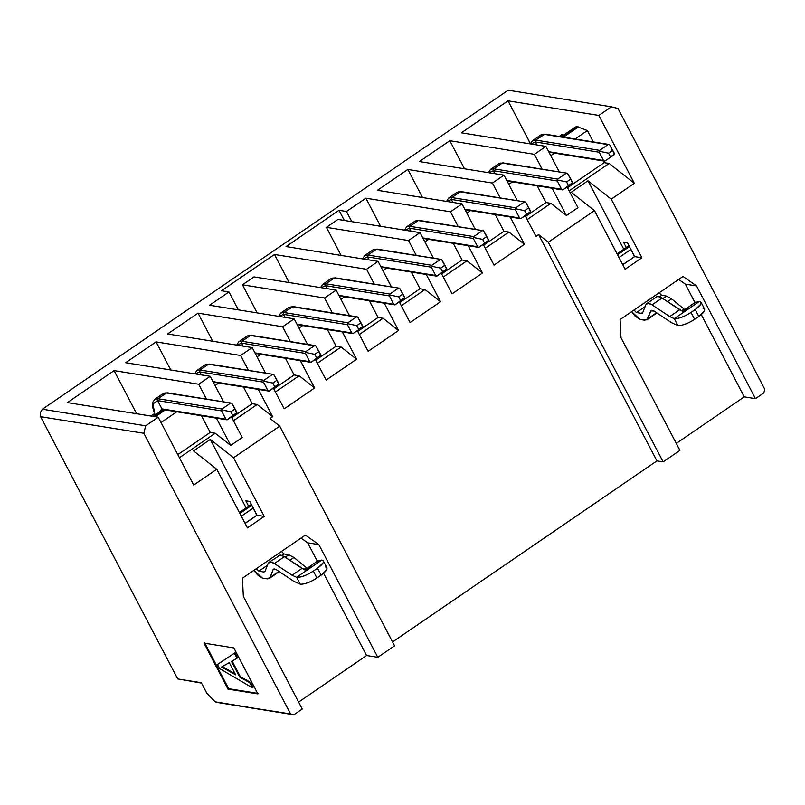 <?xml version="1.0" encoding="UTF-8"?>
<svg xmlns="http://www.w3.org/2000/svg" width="805" height="805" viewBox="0 0 805 805"><rect width="100%" height="100%" fill="white"/><g stroke="black" fill="none" stroke-linecap="round" stroke-linejoin="round"><path stroke-width="1.21" d="M201.512 683.083L177.694 678.917L201.32 682.721L206.835 693.266L215.197 701.809L293.865 714.78L217.974 702.584L293.865 714.78L302.257 709.034L293.865 714.78L290.565 713.924L143.854 433.291L290.565 713.924L217.974 702.584L215.197 701.809L206.835 693.266L201.32 682.721L177.694 678.917L40.602 416.688L177.694 678.917L201.512 683.083M339.016 210.286L344.329 220.449L339.016 210.286L286.037 246.561L378.088 261.363L366.547 269.262L374.325 284.145L366.547 269.262L274.495 254.471L221.516 290.746L228.982 291.953L238.35 309.865L228.982 291.953L209.572 305.246L294.157 318.84L282.625 326.739L290.404 341.622L282.625 326.739L198.03 313.145L212.711 341.229L198.03 313.145L167.611 333.984L252.196 347.579L240.655 355.478L248.433 370.36L240.655 355.478L156.069 341.884L170.751 369.968L156.069 341.884L125.64 362.723L210.236 376.317L223.579 401.846L210.236 376.317L198.694 384.216L114.099 370.622L67.419 402.591L158.233 417.191L193.713 485.063L158.233 417.191L67.419 402.591L114.099 370.622L136.639 413.72L114.099 370.622L198.694 384.216L206.472 399.099L198.694 384.216L210.236 376.317L125.64 362.723L156.069 341.884L240.655 355.478L252.196 347.579L265.549 373.107L252.196 347.579L167.611 333.984L198.03 313.145L282.625 326.739L294.157 318.84L307.51 344.369L294.157 318.84L209.572 305.246L228.982 291.953L221.516 290.746L274.495 254.471L289.176 282.555L274.495 254.471L366.547 269.262L378.088 261.363L391.431 286.892L378.088 261.363L286.037 246.561L339.016 210.286L346.472 211.484L339.016 210.286M351.795 221.647L346.472 211.484L351.795 221.647M341.089 255.416L326.407 227.332L337.949 219.423L420.049 232.625L408.517 240.524L416.286 255.406L408.517 240.524L326.407 227.332L341.089 255.416M257.167 312.893L242.486 284.809L254.018 276.9L336.128 290.102L324.586 298.001L332.364 312.883L324.586 298.001L242.486 284.809L257.167 312.893M561.649 134.737L563.681 135.069L561.649 134.737L559.173 136.437L561.649 134.737M574.619 129.172L577.255 126.677L587.398 130.581L593.325 141.922L587.398 130.581L577.255 126.677L575.555 126.938L561.206 136.759M630.969 249.47L627.477 242.798L623.493 242.154L626.31 247.527L623.493 242.154L627.477 242.798L634.692 256.594L641.907 257.761L611.247 199.117L634.33 183.309L609.133 163.445L569.165 190.815L609.133 163.445L604.153 162.64L603.277 160.96L604.153 162.64L609.133 163.445L634.33 183.309L598.85 115.437L508.036 100.836L530.465 143.733L508.036 100.836L461.356 132.805L545.941 146.409L559.294 171.938L545.941 146.409L534.399 154.308L449.814 140.714L464.495 168.798L449.814 140.714L419.385 161.543L503.98 175.148L492.439 183.047L500.217 197.929L492.439 183.047L407.853 169.453L422.534 197.537L407.853 169.453L377.424 190.282L462.02 203.886L450.478 211.785L458.256 226.668L450.478 211.785L365.883 198.191L346.472 211.484L365.883 198.191L380.564 226.275L365.883 198.191L450.478 211.785L462.02 203.886L475.363 229.415L462.02 203.886L377.424 190.282L407.853 169.453L492.439 183.047L503.98 175.148L517.323 200.676L503.98 175.148L419.385 161.543L449.814 140.714L534.399 154.308L542.178 169.191L534.399 154.308L545.941 146.409L461.356 132.805L508.036 100.836L598.85 115.437L611.438 106.813L508.186 90.22L42.393 409.212L145.645 425.815L158.233 417.191L145.645 425.815L143.854 433.291L40.602 416.688L40.25 412.754L40.602 416.688L143.854 433.291L145.645 425.815L42.393 409.212L40.25 412.754L42.393 409.212L508.186 90.22L611.438 106.813L598.85 115.437L634.33 183.309L611.247 199.117L641.907 257.761L625.123 269.252L594.462 210.608L548.306 242.225L538.615 234.577L656.92 460.883L663.139 461.879L548.306 242.225L663.139 461.879L656.92 460.883L538.615 234.577L535.989 236.378L525.192 215.73L535.989 236.378L538.615 234.577L548.306 242.225L594.462 210.608L625.123 269.252L641.907 257.761L634.692 256.594L622.778 264.754M253.293 508.116L249.802 501.445L245.827 500.801L248.634 506.174L245.827 500.801L249.802 501.445L257.016 515.24L264.231 516.408L233.581 457.763L279.738 426.147L270.047 418.509L272.674 416.708L257.167 404.492L233.45 420.723L257.167 404.492L252.186 403.687L243.462 386.994L252.186 403.687L257.167 404.492L272.674 416.708L258.385 389.399L272.674 416.708L270.047 418.509L279.738 426.147L394.571 645.811L377.787 657.303L366.597 655.512L298.615 702.061L366.597 655.512L323.6 573.261L366.597 655.512L377.787 657.303L394.571 645.811L279.738 426.147L233.581 457.763L264.231 516.408L247.447 527.899L216.797 469.255L193.713 485.063L216.797 469.255L247.447 527.899L264.231 516.408L257.016 515.24L245.102 523.411M510.169 216.958L524.447 244.277L494.029 265.117L483.231 244.468L494.029 265.117L524.447 244.277L510.169 216.958M468.208 245.696L482.487 273.016L452.068 293.855L441.271 273.207L452.068 293.855L482.487 273.016L468.208 245.696M433.402 258.153L420.049 232.625L433.402 258.153M426.237 274.435L440.526 301.754L410.097 322.594L399.31 301.945L410.097 322.594L440.526 301.754L426.237 274.435M384.277 303.173L398.555 330.493L368.137 351.332L357.34 330.684L368.137 351.332L398.555 330.493L383.049 318.267L359.342 334.508L383.049 318.267L378.078 317.472L357.722 331.408L378.078 317.472L383.049 318.267L398.555 330.493L384.277 303.173M349.471 315.63L336.128 290.102L349.471 315.63M342.316 331.922L356.595 359.231L326.176 380.071L315.379 359.422L326.176 380.071L356.595 359.231L342.316 331.922M300.356 360.66L314.634 387.97L284.205 408.809L273.418 388.161L284.205 408.809L314.634 387.97L300.356 360.66M392.548 641.937L656.92 460.883L392.548 641.937M604.153 162.64L567.545 187.716L604.153 162.64M567.163 186.991L577.95 207.64L567.163 186.991M537.207 185.824L545.931 202.518L550.912 203.313L566.418 215.539L552.129 188.219L566.418 215.539L577.95 207.64L566.418 215.539L550.912 203.313L545.931 202.518L525.574 216.454L545.931 202.518L537.207 185.824M527.195 219.554L550.912 203.313L527.195 219.554M495.246 214.563L503.97 231.256L508.941 232.051L524.447 244.277L508.941 232.051L485.234 248.292L508.941 232.051L503.97 231.256L483.614 245.193L503.97 231.256L495.246 214.563M453.275 243.301L462.01 259.995L466.981 260.79L482.487 273.016L466.981 260.79L443.273 277.031L466.981 260.79L462.01 259.995L441.653 273.931L462.01 259.995L453.275 243.301M411.315 272.04L420.039 288.733L425.02 289.528L440.526 301.754L425.02 289.528L401.303 305.769L425.02 289.528L420.039 288.733L399.683 302.67L420.039 288.733L411.315 272.04M408.517 240.524L420.049 232.625L337.949 219.423L326.407 227.332L408.517 240.524M327.383 329.517L336.118 346.21L341.089 347.005L356.595 359.231L341.089 347.005L317.381 363.246L341.089 347.005L336.118 346.21L315.761 360.147L336.118 346.21L327.383 329.517M324.586 298.001L336.128 290.102L254.018 276.9L242.486 284.809L324.586 298.001M285.423 358.255L294.147 374.949L299.128 375.754L314.634 387.97L299.128 375.754L275.411 391.985L299.128 375.754L294.147 374.949L273.791 388.885L294.147 374.949L285.423 358.255M252.186 403.687L231.83 417.624L252.186 403.687M179.424 457.733L215.197 433.231L210.226 432.426L177.804 454.634L210.226 432.426L215.197 433.231L230.703 445.447L216.424 418.137L230.703 445.447L242.245 437.548L231.448 416.899L242.245 437.548L230.703 445.447L215.197 433.231L179.424 457.733M150.938 416.024L154.379 413.659L150.938 416.024M201.492 415.732L210.226 432.426L201.492 415.732M369.354 300.778L378.078 317.472L369.354 300.778M679.923 450.387L663.139 461.879L679.923 450.387L620.997 337.677L620.081 319.565L683.022 276.457L696.536 285.946L755.462 398.656L744.263 396.855L676.281 443.414L744.263 396.855L701.266 314.614L744.263 396.855L755.462 398.656L763.854 392.91L755.462 398.656L696.536 285.946L685.337 284.145L678.655 279.446L685.337 284.145L694.977 302.569L685.337 284.145L696.536 285.946L683.022 276.457L620.081 319.565L620.997 337.677L679.923 450.387M302.257 709.034L243.331 596.324L242.406 578.211L305.357 535.104L318.861 544.593L377.787 657.303L318.861 544.593L307.671 542.791L300.979 538.092L307.671 542.791L317.301 561.216L307.671 542.791L318.861 544.593L305.357 535.104L242.406 578.211L243.331 596.324L302.257 709.034M764.75 389.177L618.039 108.544L611.438 106.813L618.039 108.544L764.75 389.177L763.854 392.91L764.75 389.177M571.208 192.274L594.462 210.608L571.208 192.274L587.992 180.773L623.794 249.258L587.992 180.773L611.247 199.117L587.992 180.773L571.208 192.274M193.532 450.921L216.797 469.255L193.532 450.921L210.316 439.429L246.119 507.905L210.316 439.429L233.581 457.763L210.316 439.429L193.532 450.921M233.832 647.914L257.882 693.92L228.026 689.12L203.977 643.115L233.832 647.914L203.977 643.115L228.026 689.12L228.66 688.688L204.611 642.682L228.66 688.688L228.026 689.12L257.882 693.92L233.832 647.914M258.516 693.487L228.66 688.688L258.516 693.487M222.301 666.621L235.1 673.765L222.301 666.621M240.333 676.683L250.385 682.298L253.022 687.339L252.388 687.772L219.554 668.542L217.431 664.487L234.356 653.268L236.982 658.299L231.488 661.408L239.699 677.116L240.333 676.683L232.122 660.975L240.333 676.683L239.699 677.116L249.761 682.731L252.388 687.772L253.022 687.339L250.385 682.298L249.761 682.731L250.385 682.298L240.333 676.683M218.064 664.055L234.98 652.835L237.616 657.866L236.982 658.299L237.616 657.866L234.98 652.835L218.064 664.055M234.356 653.268L217.431 664.487L219.554 668.542L252.388 687.772L249.761 682.731L239.699 677.116L231.488 661.408L236.982 658.299L234.356 653.268M221.596 667.013L235.684 674.872L229.294 662.656L235.684 674.872L221.606 667.013L229.294 662.656L222.23 666.59M340.958 299.349L344.671 296.814L340.958 299.349M302.7 325.552L298.997 328.088L302.7 325.552M424.889 241.872L428.592 239.337L424.889 241.872M386.631 268.075L382.928 270.611L386.631 268.075M562.293 136.931L577.255 126.677L562.293 136.931M563.53 137.132L578.503 126.878L563.53 137.132M550.781 155.657L554.484 153.121L550.781 155.657M575.102 138.993L587.398 130.581L575.102 138.993M512.523 181.86L508.81 184.395L512.523 181.86M470.563 210.598L466.85 213.134L470.563 210.598M260.74 354.291L257.037 356.826L260.74 354.291M218.779 383.029L215.066 385.565L218.779 383.029M176.818 411.768L161.04 422.565L176.818 411.768M165.236 409.906L155.285 416.718L165.236 409.906M163.999 409.705L154.047 416.517L163.999 409.705M622.738 264.684L634.571 256.574L630.838 249.449L619.005 257.55L630.929 249.389M634.018 310.016L659.204 292.809L634.018 310.016L636.473 312.551L645.057 306.675L636.473 312.551L634.028 310.046M245.062 523.331L256.896 515.22L253.173 508.096L241.329 516.196L253.253 508.036M256.342 568.672L281.539 551.455L256.342 568.672L258.808 571.198L267.381 565.331L258.808 571.198L256.362 568.702M285.05 317.371L283.491 314.383L279.224 316.435L283.491 314.383L285.05 317.371M327.021 288.633L325.451 285.644L321.185 287.697L325.451 285.644L327.021 288.633M368.982 259.894L367.422 256.906L363.156 258.958L367.422 256.906L368.982 259.894M410.942 231.156L409.383 228.167L405.116 230.22L409.383 228.167L410.942 231.156M629.48 246.622L617.556 254.782L629.48 246.622M661.66 295.304L659.204 292.809L661.66 295.304L659.547 296.753L661.66 295.304L666.51 296.089L661.66 295.304M251.804 505.268L239.89 513.429L251.804 505.268M283.984 553.961L281.539 551.455L283.984 553.961L281.871 555.4L283.984 553.961L288.834 554.736L283.984 553.961M239.397 512.503L251.321 504.343L239.397 512.503M276.296 569.648L273.137 569.638L274.264 568.863L273.137 569.638L270.138 577.386L278.902 571.389L269.273 578.543L267.26 578.875L262.41 578.101L257.489 574.84L253.927 570.322L262.41 578.101L267.26 578.875L270.138 577.386L273.137 569.638L276.286 569.648L293.936 581.381L300.225 584.178L296.622 577.276L292.044 575.243L274.394 563.52C271.134 561.437 269.031 561.427 268.095 563.48L265.087 571.238L263.658 571.983L258.808 571.198L263.658 571.983L265.087 571.238L268.095 563.48L270.369 561.94L274.394 563.52L292.044 575.243L296.622 577.276L300.225 584.178L293.936 581.381L276.286 569.648M617.073 253.857L628.997 245.696L617.073 253.857M640.086 319.454L635.155 316.194L631.593 311.676L640.086 319.454L644.936 320.229L647.804 318.74L650.812 310.982L653.962 311.002L671.612 322.735L677.901 325.532L674.298 318.629L669.72 316.596L652.07 304.864C648.81 302.791 646.707 302.781 645.771 304.833L642.762 312.582L641.333 313.326L636.473 312.551L641.333 313.326L642.762 312.582L645.771 304.833L648.035 303.284L652.07 304.864L669.72 316.596L674.298 318.629L677.901 325.532L671.612 322.735L653.962 311.002L650.812 310.982L646.938 319.897L640.086 319.454M161.906 409.594L161.111 410.761L161.906 409.594L163.576 409.312L161.926 408.88L159.038 412.19L161.926 408.88L157.599 400.598L152.94 403.989L155.013 414.947L152.94 403.989L157.599 400.598L161.926 408.88L163.576 409.312M201.129 374.848L199.56 371.86L195.293 373.912L199.56 371.86L201.129 374.848M243.09 346.11L241.53 343.121L237.264 345.174L241.53 343.121L243.09 346.11M452.913 202.417L451.343 199.429L447.077 201.481L451.343 199.429L452.913 202.417M494.874 173.679L493.304 170.69L489.038 172.743L493.304 170.69L494.874 173.679M536.834 144.94L535.275 141.952L531.008 144.004L535.275 141.952L536.834 144.94M292.336 306.765L283.934 312.521L347.881 322.795L283.934 312.521L280.734 313.054L283.934 312.521L283.491 314.383L347.428 324.667L347.8 323.721L347.428 324.667L351.765 332.948L296.924 324.133L352.982 333.622L362.854 326.86L358.678 329.285L356.756 325.612L347.8 323.721L347.881 322.795L356.273 317.049L292.336 306.765L357.672 316.959L362.854 326.86L352.982 333.622L351.765 332.948L347.428 324.667L283.491 314.383L283.934 312.521L293.151 306.574L289.126 307.309L293.151 306.574L357.47 316.918M333.119 277.946L331.086 278.57L335.111 277.836L399.431 288.18M404.814 298.122L394.943 304.884L338.895 295.395L393.726 304.21L389.399 295.928L325.451 285.644L325.904 283.783L322.694 284.316L325.904 283.783L334.296 278.027L399.642 288.22L404.814 298.122L394.943 304.884L404.814 298.122M375.09 249.208L373.047 249.832L377.072 249.097L441.392 259.441M446.785 269.383L436.904 276.145L380.856 266.656L435.686 275.471L431.359 267.19L367.422 256.906L367.865 255.044L364.655 255.577L367.865 255.044L376.257 249.288L441.603 259.482L446.785 269.383L436.904 276.145L446.785 269.383M417.05 220.469L415.018 221.093L419.043 220.359L483.362 230.703M488.746 240.645L478.874 247.407L422.816 237.918L477.647 246.733L473.32 238.451L409.383 228.167L409.826 226.306L406.626 226.839L409.826 226.306L418.218 220.55L483.564 230.743L488.746 240.645L478.874 247.407L488.746 240.645M662.857 298.585L666.51 296.089L671.601 298.856L684.864 309.724L671.601 298.856L666.51 296.089L662.857 298.585M695.218 302.489L699.475 301.382L695.218 302.489M285.181 557.231L288.834 554.736L293.936 557.503L307.188 568.37L293.936 557.503L288.834 554.736L285.181 557.231M317.552 561.145L321.799 560.038L317.552 561.145M165.267 392.9L163.234 393.524L167.259 392.79L231.578 403.134M236.962 413.076L227.091 419.838L161.926 408.88L225.873 419.164L221.536 410.882L157.599 400.598L158.052 398.737L154.842 399.28L158.052 398.737L166.444 392.981L231.79 403.174L236.962 413.076L227.091 419.838L236.962 413.076M207.227 364.162L205.195 364.786L209.22 364.051L273.539 374.395M278.933 384.337L269.051 391.099L213.003 381.61L267.834 390.425L263.507 382.144L199.56 371.86L200.012 369.998L196.802 370.531L200.012 369.998L208.404 364.242L273.75 374.436L278.933 384.337L269.051 391.099L278.933 384.337M249.198 335.423L247.155 336.047L250.365 335.504L315.711 345.697L320.893 355.599L311.012 362.361L254.964 352.872L309.794 361.687L305.467 353.405L241.53 343.121L241.973 341.26L238.763 341.793L241.973 341.26L250.365 335.504L241.973 341.26L241.53 343.121L305.467 353.405L309.794 361.687L311.012 362.361L320.913 355.156L311.012 362.361L316.717 358.024L314.795 354.351L305.84 352.459L305.467 353.405L305.92 351.533L241.973 341.26L305.92 351.533L314.312 345.788L251.18 335.313L315.51 345.657M459.011 191.731L456.978 192.355L461.003 191.62L525.323 201.964M530.706 211.906L520.835 218.668L464.787 209.179L519.617 217.994L515.291 209.713L451.343 199.429L451.796 197.557L448.586 198.1L451.796 197.557L460.188 191.811L525.534 202.005L530.706 211.906L520.835 218.668L530.706 211.906M500.972 162.992L498.939 163.616L502.964 162.882L567.284 173.226M572.677 183.168L562.796 189.93L506.748 180.441L561.578 189.256L557.251 180.974L493.304 170.69L493.757 168.819L490.547 169.362L493.757 168.819L502.149 163.073L567.495 173.256L572.677 183.168L562.796 189.93L572.677 183.168M544.11 134.334L535.717 140.08L599.665 150.364L535.717 140.08L532.518 140.623L535.717 140.08L535.275 141.952L599.212 152.236L599.584 151.29L599.212 152.236L603.539 160.517L548.708 151.702L604.756 161.191L614.638 154.429L610.462 156.854L608.54 153.181L599.584 151.29L599.665 150.364L608.057 144.618L544.11 134.334L609.455 144.518L614.638 154.429L604.756 161.191L603.539 160.517L599.212 152.236L535.275 141.952L535.717 140.08L544.935 134.143L540.91 134.878L544.935 134.143L609.254 144.487M389.761 294.982L389.399 295.928L393.726 304.21L394.943 304.884L400.649 300.547L398.717 296.874L389.761 294.982L389.841 294.056L325.904 283.783L325.451 285.644L389.399 295.928L389.761 294.982L398.717 296.874L402.913 293.996L399.642 288.22L334.296 278.027L325.904 283.783L389.841 294.056L398.234 288.311L389.841 294.056L389.761 294.982M431.732 266.244L431.359 267.19L435.686 275.471L436.904 276.145L442.609 271.808L440.687 268.135L431.732 266.244L431.802 265.318L367.865 255.044L367.422 256.906L431.359 267.19L431.732 266.244L440.687 268.135L444.883 265.258L441.603 259.482L376.257 249.288L367.865 255.044L431.802 265.318L440.204 259.572L431.802 265.318L431.732 266.244M473.692 237.505L473.32 238.451L477.647 246.733L478.874 247.407L484.57 243.07L482.648 239.397L473.692 237.505L473.773 236.579L409.826 226.296L409.383 228.167L473.32 238.451L473.692 237.505L482.648 239.397L486.844 236.519L483.564 230.743L418.218 220.55L409.826 226.306L473.773 236.579L482.165 230.834L473.773 236.579L473.692 237.505M642.33 313.165L642.762 312.582M646.938 319.897L656.296 313.356M656.568 312.743L647.804 318.74L656.568 312.743M651.939 310.217L650.812 310.982L651.939 310.217M651.245 310.408L650.812 310.982M703.077 308.285C706.166 309.351 704.737 312.078 698.81 316.476L695.198 309.573C701.135 305.175 702.554 302.449 699.475 301.382L689.503 308.214L685.256 309.321L683.193 311.434L685.256 309.321L689.503 308.214L699.475 301.382L701.034 302.267L700.803 304.199L695.198 309.573L698.81 316.476L694.614 319.344C687.893 323.62 682.318 325.673 677.901 325.532C682.288 325.743 687.852 323.68 694.614 319.344L691.002 312.441C684.25 316.788 678.675 318.84 674.298 318.629L684.26 311.807L679.682 309.764L669.72 316.596L679.682 309.764L662.042 298.041L652.07 304.864L662.042 298.041L658.007 296.461L656.598 296.854L646.636 303.676M667.496 301.674L671.601 298.856L667.496 301.674M681.483 310.831L684.019 309.09L681.483 310.831M685.256 309.321L695.802 302.006M655.733 298.001C656.669 295.948 658.772 295.968 662.042 298.041L682.59 311.324L684.26 311.807L689.503 308.214L674.298 318.629C678.716 318.78 684.28 316.717 691.002 312.441L695.198 309.573L691.002 312.441L694.614 319.344L698.81 316.476L704.405 311.102L704.637 309.17L701.034 302.267M264.654 571.812L265.087 571.238M269.273 578.543L278.631 572.003M273.569 569.055L273.137 569.638M325.411 566.931C328.49 567.998 327.072 570.725 321.135 575.122L317.532 568.219C323.459 563.822 324.888 561.095 321.799 560.038L311.837 566.861L307.58 567.968L305.518 570.081L307.58 567.968L311.837 566.861L321.799 560.038L323.358 560.924L323.127 562.846L317.532 568.219L321.135 575.122L316.939 577.99C310.217 582.267 304.652 584.329 300.225 584.178C304.612 584.39 310.187 582.337 316.939 577.99L313.336 571.097C306.574 575.434 301 577.497 296.622 577.276L306.584 570.453L302.016 568.421L292.044 575.243L302.016 568.421L284.366 556.688L274.394 563.52L284.366 556.688L280.331 555.108L268.961 562.323M289.83 560.32L293.936 557.503L289.83 560.32M303.807 569.477L306.343 567.746L303.807 569.477M307.58 567.968L318.126 560.652M278.067 556.647C279.003 554.605 281.096 554.615 284.366 556.688L304.914 569.98L306.584 570.453L311.837 566.861L296.622 577.276C301.04 577.427 306.614 575.364 313.336 571.097L317.532 568.219L313.336 571.097L316.939 577.99L321.135 575.122L326.729 569.749L326.971 567.817L323.358 560.924M221.908 409.936L221.536 410.882L225.873 419.164L227.091 419.838L232.786 415.501L230.864 411.828L221.908 409.936L221.989 409.01L158.052 398.737L157.599 400.598L221.536 410.882L221.908 409.936L230.864 411.828L235.06 408.95L231.79 403.174L166.444 392.981L158.052 398.737L221.989 409.01L230.381 403.265L221.989 409.01L221.908 409.936M263.869 381.198L263.507 382.144L267.834 390.425L269.051 391.099L274.757 386.762L272.835 383.089L263.869 381.198L263.949 380.272L200.012 369.998L199.56 371.86L263.507 382.144L263.869 381.198L272.835 383.089L277.031 380.212L273.75 374.436L208.404 364.242L200.012 369.998L263.949 380.272L272.342 374.526L263.949 380.272L263.869 381.198M515.653 208.767L515.291 209.713L519.617 217.994L520.835 218.668L526.54 214.331L524.608 210.658L515.653 208.767L515.733 207.841L451.796 197.557L451.343 199.429L515.291 209.713L515.653 208.767L524.608 210.658L528.805 207.781L525.534 202.005L460.188 191.811L451.796 197.557L515.733 207.841L524.125 202.095L515.733 207.841L515.653 208.767M557.613 180.028L557.251 180.974L561.578 189.256L562.796 189.93L568.501 185.593L566.579 181.92L557.613 180.028L557.694 179.102L493.757 168.819L493.304 170.69L557.251 180.974L557.613 180.028L566.579 181.92L570.775 179.042L567.495 173.256L502.149 163.073L493.757 168.819L557.694 179.102L566.086 173.357L557.694 179.102L557.613 180.028M360.952 322.735L357.672 316.959L356.273 317.049L347.881 322.795L347.8 323.721L356.756 325.612L360.952 322.735L356.756 325.612L358.678 329.285L362.874 326.417L360.952 322.735M400.649 300.547L404.845 297.679L402.913 293.996L398.717 296.874L400.649 300.547M442.609 271.808L446.805 268.94L444.883 265.258L440.687 268.135L442.609 271.808M484.57 243.07L488.766 240.202L486.844 236.519L482.648 239.397L484.57 243.07M686.886 310.005L682.59 311.324L686.886 310.005L688.034 308.124L686.886 310.005M310.7 566.891L309.211 568.652L304.914 569.98L310.277 567.777M232.786 415.501L236.982 412.633L235.06 408.95L230.864 411.828L232.786 415.501M274.757 386.762L278.953 383.894L277.031 380.212L272.835 383.089L274.757 386.762M318.991 351.473L315.711 345.697L314.312 345.788L305.92 351.533L305.84 352.459L314.795 354.351L318.991 351.473L314.795 354.351L316.717 358.024L320.913 355.156L318.991 351.473M526.54 214.331L530.737 211.463L528.805 207.781L524.608 210.658L526.54 214.331M568.501 185.593L572.697 182.725L570.775 179.042L566.579 181.92L568.501 185.593M612.736 150.304L609.455 144.518L608.057 144.618L599.665 150.364L599.584 151.29L608.54 153.181L612.736 150.304L608.54 153.181L610.462 156.854L614.658 153.986L612.736 150.304M152.97 416.346L162.912 409.534M352.972 333.632L297.206 324.667M289.126 307.309L280.734 313.054L278.641 316.345M394.933 304.894L339.167 295.928M331.086 278.57L322.694 284.316L320.601 287.606M436.904 276.155L381.137 267.19M373.047 249.832L364.655 255.577L362.562 258.868M478.864 247.417L423.098 238.451M415.018 221.093L406.626 226.839L404.533 230.129M227.08 419.848L162.761 409.504M163.234 393.524L154.842 399.28L152.9 402.017L152.628 406.998L154.912 415.018M269.051 391.109L213.285 382.144M205.195 364.786L196.802 370.531L194.709 373.822M311.012 362.371L255.245 353.405M247.155 336.047L238.763 341.793L236.67 345.083M520.825 218.678L465.059 209.713M456.978 192.355L448.586 198.1L446.493 201.391M562.796 189.94L507.029 180.974M498.939 163.616L490.547 169.362L488.454 172.652M604.756 161.201L548.99 152.236M540.91 134.878L532.518 140.623L530.415 143.914"/></g></svg>
